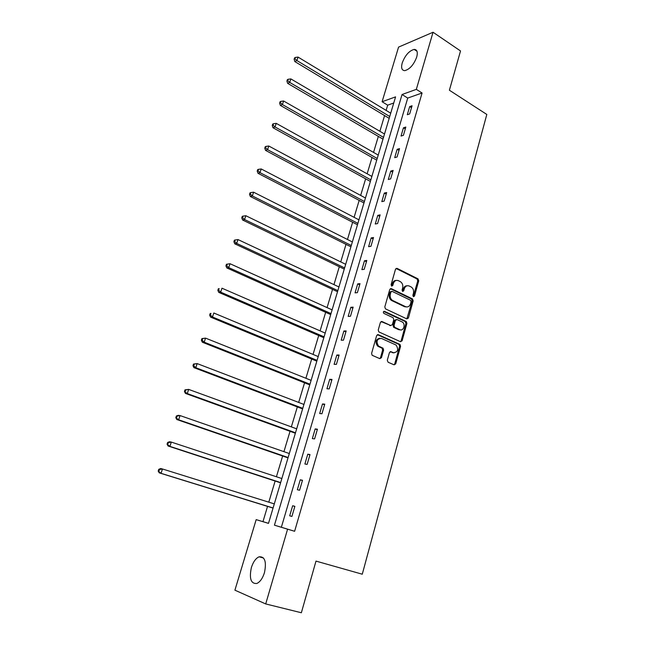 <?xml version="1.0" encoding="UTF-8"?>
<svg xmlns="http://www.w3.org/2000/svg" width="645" height="645" viewBox="0 0 645 645"><rect width="100%" height="100%" fill="white"/><g stroke="black" fill="none" stroke-linecap="round" stroke-linejoin="round"><path stroke-width="0.97" d="M413.405 296.7L414.493 296.079L418.718 280.841L418.025 278.866L397.102 268.385L395.506 269.239L391.12 284.687L391.66 286.114L392.781 285.493L393.353 283.494C394.385 280.777 396.078 279.849 398.441 280.696L400.456 281.704C402.472 283.171 403.198 285.284 402.641 288.041L402.085 290.032L402.617 291.443L403.722 290.831L404.278 288.839C405.294 286.138 406.963 285.211 409.293 286.041L411.268 287.025C413.26 288.476 413.977 290.572 413.429 293.314L412.881 295.297L413.405 296.7M413.26 296.611L417.734 280.938L417.041 278.963L396.038 268.457M391.555 286.049L392.386 283.582L393.353 283.494M402.488 291.371L403.302 288.92L404.278 288.839M251.381 567.552C253.235 561.835 255.807 558.247 259.105 556.804C264.885 556.417 266.667 561.706 264.45 572.687C262.612 578.412 260.048 582.016 256.775 583.499C250.873 583.83 249.083 578.517 251.381 567.552M402.222 62.936C405.141 55.301 409.124 50.794 414.163 49.407C417.122 49.544 417.976 52.092 416.718 57.05C413.792 64.71 409.825 69.233 404.818 70.636C401.795 70.499 400.932 67.935 402.222 62.936M387.306 360.208L388.088 362.232L394.111 364.844L395.716 363.861L400.569 346.333L400.005 344.438L378.293 334.65L376.656 335.61L371.601 353.379L372.133 355.274L379.824 358.652L381.461 357.669L383.598 350.082L383.041 348.187L378.526 346.067C375.882 341.374 376.849 338.827 381.421 338.415L396.151 345.083C398.812 349.695 397.892 352.235 393.386 352.718L391.031 351.678L389.419 352.646L387.306 360.208M433.045 32.25L460.522 50.955L449.396 90.227L486.814 114.447L362.272 574.211L315.994 561.102L301.36 612.75L265.708 603.938L234.917 590.175L256.17 519.636L268.497 523.377L395.579 96.871L382.098 101.741L398.562 47.109L433.045 32.25L416.331 89.365L402.045 94.525L274.439 525.183L287.589 529.182L265.708 603.938M422.072 92.993L407.729 98.072L281.365 527.255L294.62 531.278L422.072 92.993L416.331 89.365M294.62 531.278L287.589 529.182M406.858 318.904L408.422 317.993L413.163 300.876L412.51 298.925L391.346 288.654L389.741 289.541L384.815 306.891L385.436 308.842L406.858 318.904M406.906 323.467L402.109 340.794L400.521 341.737L378.825 331.909L378.244 329.99L380.389 322.46L382.017 321.524L390.765 325.548L392.37 324.612L393.764 319.67L393.152 317.735L383.791 313.349C383.049 312.124 383.283 311.454 384.501 311.35L406.294 321.549L406.906 323.467L405.931 323.5L401.134 340.802L402.109 340.794M409.68 106.57L407.293 114.713L409.672 113.923L412.058 105.764L409.68 106.57L411.494 107.691M403.447 127.807L401.037 136.047L403.407 135.329L405.826 127.065L403.447 127.807L405.286 128.911M397.151 149.301L394.708 157.638L397.07 156.985L399.513 148.624L397.151 149.301L399.005 150.382M390.773 171.054L388.298 179.487L390.652 178.907L393.136 170.441L390.773 171.054L392.644 172.11M384.315 193.065L381.816 201.611L384.162 201.103L386.669 192.533L384.315 193.065L386.21 194.105M377.785 215.357L375.253 224L377.591 223.565L380.131 214.89L377.785 215.357L379.695 216.365M371.173 237.916L368.609 246.664L370.94 246.309L373.503 237.529L371.173 237.916L373.1 238.908M364.473 260.757L361.877 269.618L364.199 269.336L366.803 260.443L364.473 260.757L366.425 261.725M357.693 283.881L355.064 292.846L357.378 292.653L360.015 283.647L357.693 283.881L359.668 284.824M350.832 307.294L348.171 316.381L350.469 316.26L353.137 307.141L350.832 307.294L352.823 308.213M343.882 331.006L341.181 340.205L343.479 340.173L346.18 330.933L343.882 331.006L345.897 331.893M336.843 355.016L334.11 364.328L336.392 364.385L339.125 355.032L336.843 355.016L338.883 355.879M329.708 379.333L326.942 388.766L329.216 388.911L331.99 379.437L329.708 379.333L331.772 380.171M322.492 403.964L319.686 413.526L321.952 413.751L324.757 404.157L322.492 403.964L324.572 404.77M315.179 428.917L312.341 438.6L314.583 438.923L317.429 429.207L315.179 428.917L317.284 429.691M307.77 454.193L304.892 463.997L307.125 464.416L310.003 454.572L307.77 454.193L309.898 454.943M300.256 479.799L297.345 489.732L299.57 490.256L302.489 480.275L300.256 479.799L302.416 480.517M292.653 505.745L289.702 515.815L291.911 516.435L294.87 506.325L292.653 505.745L294.838 506.43M393.74 103.015L387.693 105.159L386.121 110.408M384.589 115.528L379.873 131.29M378.349 136.369L373.544 152.413M372.036 157.453L367.142 173.795M365.651 178.786L360.66 195.427M359.184 200.377L354.105 217.325M352.638 222.219L347.47 239.48M346.018 244.326L340.753 261.91M339.318 266.708L333.957 284.614M332.538 289.355L327.071 307.601M325.669 312.277L320.105 330.869M318.719 335.489L313.051 354.419M311.68 358.991L305.907 378.276M304.561 382.783L298.675 402.432M297.345 406.874L291.346 426.893M290.04 431.271L283.929 451.661M282.639 455.975L276.415 476.76M275.141 481.001L268.804 502.173M267.554 506.341L262.967 521.66L268.505 523.345M262.967 521.66L256.17 519.636M387.693 105.159L382.098 101.741M407.729 98.072L402.045 94.525M281.365 527.255L274.439 525.183M407.068 285.783C405.253 285.791 403.996 286.832 403.302 288.92M396.159 280.438C394.337 280.462 393.079 281.51 392.386 283.582M406.834 318.896L412.187 300.941L411.526 298.998L390.322 288.718M411.107 301.683L410.583 300.28L392.071 291.338L390.951 291.959L390.346 294.08C389.782 296.773 390.475 298.861 392.41 300.36L405.52 306.649C407.858 307.447 409.527 306.488 410.526 303.787L411.107 301.683M391.322 291.395L389.983 292.04L390.951 291.959M406.632 306.964L404.544 306.706L391.442 300.425C389.507 298.933 388.822 296.845 389.378 294.16L389.983 292.04M400.464 341.705L401.134 340.802M389.798 325.58L390.765 325.548L381.05 321.565M383.678 311.471L405.165 321.5L406.148 321.46M399.739 329.668C403.456 331.594 405.963 324.217 402.343 322.04L397.014 319.517L395.417 320.444L394.039 325.378L394.627 327.297L399.739 329.668L398.763 329.692L400.472 329.893M396.062 319.557L394.45 320.484L395.417 320.444M398.763 329.692L393.66 327.329L393.063 325.411L394.45 320.484M405.931 323.5L405.165 321.5M393.998 352.912L390.128 351.71M379.728 338.214C375.68 339.391 374.955 342.003 377.567 346.067L379.155 346.438M379.752 358.62L380.502 357.661L382.63 350.082L382.082 348.195L378.196 346.438M394.014 364.796L394.74 363.844L399.594 346.333L399.029 344.446L377.349 334.682L378.293 334.65M390.717 113.181L298.046 57.091L296.902 60.566L294.829 61.565L389.177 118.333M294.95 58.816L295.41 57.421L294.58 57.832L294.12 59.219L294.95 58.816L296.902 60.566L389.725 116.503M295.41 57.421L298.046 57.091M294.829 61.565L294.12 59.219M384.509 134.015L290.863 78.908L289.71 82.423L287.646 83.358L382.985 139.118M287.743 80.657L288.21 79.254L287.388 79.625L286.92 81.036L287.743 80.657L289.71 82.423L383.509 137.377M288.21 79.254L290.863 78.908M287.646 83.358L286.92 81.036M378.228 155.09L283.59 100.991L282.421 104.563L280.373 105.417L376.72 160.153M280.454 102.781L280.922 101.354L280.099 101.7L279.632 103.127L280.454 102.781L282.421 104.563L377.212 158.493M280.922 101.354L283.59 100.991M280.373 105.417L279.632 103.127M371.875 176.424L276.229 123.364L275.044 126.976L273.004 127.758L370.375 181.439M273.061 125.17L273.536 123.727L272.722 124.05L272.246 125.493L273.061 125.17L275.044 126.976L370.851 179.858M273.536 123.727L276.229 123.364M273.004 127.758L272.246 125.493M365.441 197.999L268.78 146.012L267.57 149.672L265.547 150.382L363.965 202.965M265.579 147.858L266.062 146.391L265.256 146.681L264.772 148.14L265.579 147.858L267.57 149.672L364.409 201.482M266.062 146.391L268.78 146.012M265.547 150.382L264.772 148.14M358.934 219.84L261.225 168.958L260.008 172.658L258 173.295L357.467 224.758M258.008 170.828L258.492 169.345L257.694 169.603L257.202 171.078L258.008 170.828L260.008 172.658L357.886 223.364M258.492 169.345L261.225 168.958M258 173.295L257.202 171.078M352.347 241.939L253.574 192.194L252.34 195.943L250.349 196.499L350.896 246.809M250.333 194.089L250.824 192.589L250.026 192.815L249.534 194.314L250.333 194.089L252.34 195.943L351.291 245.511M250.824 192.589L253.574 192.194M250.349 196.499L249.534 194.314M345.688 264.313L245.834 215.728L244.576 219.534L242.601 220.001L344.253 269.126M242.552 217.655L243.06 216.139L242.27 216.333L241.762 217.849L242.552 217.655L244.576 219.534L344.607 267.925M243.06 216.139L245.834 215.728M242.601 220.001L241.762 217.849M338.939 286.952L237.981 239.569L236.715 243.423L234.748 243.81L337.52 291.717M234.683 241.528L235.191 239.988L234.401 240.15L233.893 241.69L234.683 241.528L236.715 243.423L337.851 290.613M235.191 239.988L237.981 239.569M234.748 243.81L233.893 241.69M332.111 309.874L230.031 263.724L228.749 267.627L226.798 267.925L330.708 314.583M226.701 265.716L227.217 264.16L226.435 264.281L225.927 265.845L226.701 265.716L228.749 267.627L331.006 313.575M227.217 264.16L230.031 263.724M226.798 267.925L225.927 265.845M325.193 333.078L221.977 288.202L220.679 292.153L218.744 292.362L323.798 337.722M218.623 290.226L219.139 288.646L218.373 288.734L217.849 290.315L218.623 290.226L220.679 292.153L324.08 336.827M218.373 288.734L219.139 288.646M218.744 292.362L217.849 290.315M318.195 356.572L213.817 313.002L212.495 317.001L210.584 317.122L316.832 361.168M210.431 315.058L210.955 313.454L210.189 313.51L209.665 315.107L210.431 315.058L212.495 317.001L317.066 360.361M210.189 313.51L210.955 313.454M210.584 317.122L209.665 315.107M311.108 380.356L205.545 338.125L204.207 342.189L202.312 342.213L309.761 384.888M202.127 340.221L202.667 338.593L201.909 338.609L201.369 340.229L202.127 340.221L204.207 342.189L309.963 384.194M201.909 338.609L205.545 338.125L202.667 338.593M202.312 342.213L201.369 340.229M303.932 404.439L197.16 363.595L195.806 367.706L193.927 367.642L302.602 408.914M193.718 365.723L194.258 364.078L193.508 364.054L192.968 365.699L193.718 365.723L195.806 367.706L302.779 408.333M193.508 364.054L197.16 363.595L194.258 364.078M193.927 367.642L192.968 365.699M296.668 428.836L188.662 389.411L187.292 393.579L185.438 393.41L295.354 433.238M185.188 391.571L185.736 389.903L185.002 389.838L184.446 391.507L187.292 393.579L295.491 432.771M185.002 389.838L188.662 389.411L185.736 389.903M185.438 393.41L184.446 391.507M289.307 453.532L180.052 415.574L178.665 419.798L176.827 419.532L288.017 457.869M176.545 417.767L177.101 416.073L176.375 415.977L175.811 417.662L178.665 419.798L288.122 457.523M176.375 415.977L178.214 415.324L180.052 415.574L177.101 416.073M176.827 419.532L175.811 417.662M281.857 478.55L171.32 442.099L169.909 446.38L168.095 446.009L280.583 482.823M167.789 444.324L168.353 442.615L167.627 442.47L167.063 444.179L169.909 446.38L280.648 482.589M167.627 442.47L169.506 441.744L171.32 442.099L168.353 442.615M168.095 446.009L167.063 444.179M274.302 503.89L162.476 468.988L161.04 473.333L159.251 472.85L273.053 508.091M158.904 471.253L159.476 469.52L158.759 469.334L158.186 471.068L161.04 473.333L273.085 507.978M158.759 469.334L160.678 468.528L162.476 468.988L159.476 469.52M159.251 472.85L158.186 471.068M413.51 296.152L414.493 296.079M391.813 285.582L392.781 285.493M402.746 290.911L403.722 290.831M396.127 268.497L397.102 268.385M416.984 278.938L417.968 278.842M417.734 280.938L418.718 280.841M390.378 288.742L391.346 288.654M411.429 298.941L412.413 298.877M412.187 300.941L413.163 300.876M407.447 318.041L408.422 317.993M389.378 294.16L390.346 294.08M391.854 300.659L392.821 300.586M404.544 306.706L405.52 306.649M381.058 321.565L382.017 321.524M383.791 311.382L384.501 311.35M393.063 325.411L394.039 325.378M393.837 327.434L394.805 327.402M390.193 351.678L391.031 351.678M392.41 352.718L393.386 352.718M381.848 348.058L382.816 348.05M382.63 350.082L383.598 350.082M380.502 357.661L381.461 357.669M398.828 344.325L399.803 344.325M399.594 346.333L400.569 346.333M394.74 363.844L395.716 363.861M259.105 556.804L263.547 558.03M414.163 49.407L416.993 51.269M417.041 278.963L418.025 278.866M411.526 298.998L412.51 298.925M391.442 300.425L392.41 300.36M393.66 327.329L394.627 327.297M405.318 321.581L406.294 321.549M377.567 346.067L378.526 346.067M382.082 348.195L383.041 348.187M399.029 344.446L400.005 344.438"/></g></svg>
